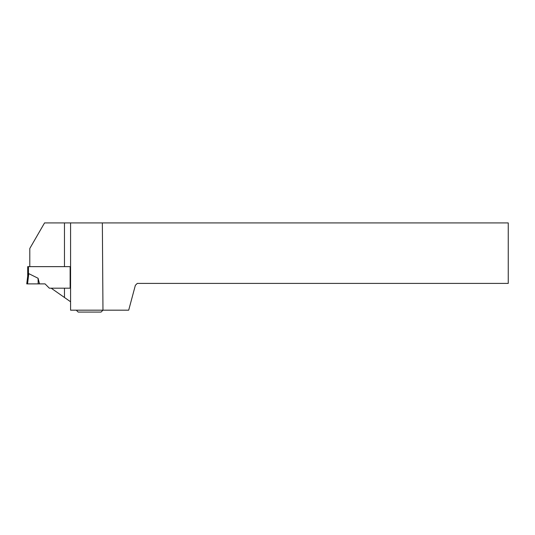 <?xml version="1.0" encoding="UTF-8"?>
<svg xmlns="http://www.w3.org/2000/svg" width="535" height="535" viewBox="0 0 535 535"><rect width="100%" height="100%" fill="white"/><g stroke="black" fill="none" stroke-linecap="round" stroke-linejoin="round"><path stroke-width="0.8" d="M64.474 288.184L51.186 288.184L64.474 297.493L64.474 288.184L70.132 288.184L70.132 266.637L27.7 266.637L27.7 276.127L28.803 273.646L38.085 278.274L39.523 283.884L27.546 283.884L28.803 273.646L27.733 275.886L26.75 283.884L27.733 275.886M27.7 266.637L27.7 276.127M70.132 288.184L49.334 288.184L45.04 283.884L39.523 283.884M26.75 283.884L38.186 283.884L38.085 278.274M102.352 222.914L508.25 222.914L508.25 283.41L137.268 283.41L135.362 285.315L128.694 310.18L70.573 310.18L70.573 222.914L102.352 222.914L102.967 310.18L101.061 312.086L78.197 312.086L76.291 310.18M70.132 266.637L29.799 266.637L29.799 248.467L44.552 222.914L70.573 222.914M64.474 297.493L70.573 301.76M28.462 266.637L28.462 274.087M64.474 266.637L64.474 222.914"/></g></svg>

